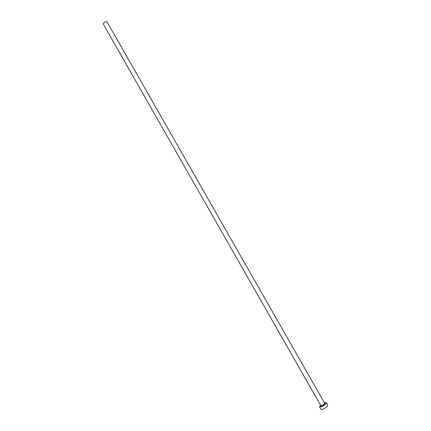 <?xml version="1.0" encoding="UTF-8"?>
<svg xmlns="http://www.w3.org/2000/svg" width="431" height="431" viewBox="0 0 431 431"><rect width="100%" height="100%" fill="white"/><g stroke="black" fill="none" stroke-linecap="round" stroke-linejoin="round"><path stroke-width="0.65" d="M320.815 405.63L103.203 23.926C103.246 22.983 104.178 22.207 105.999 21.593L106.974 21.776L324.748 403.389L324.29 404.181C322.717 405.388 321.558 405.873 320.815 405.63L320.885 406.045C321.424 406.309 322.663 405.76 324.608 404.397L325.066 403.658L324.748 403.389M320.524 405.124L319.484 406.729C320.783 407.15 322.814 406.304 325.572 404.186L326.369 402.802L324.457 402.877M319.484 406.729L320.912 409.234C322.221 409.671 324.252 408.83 327.01 406.708L327.802 405.307L326.369 402.802M324.737 403.368L324.624 404.391C322.189 406.11 320.917 406.514 320.799 405.609"/></g></svg>
